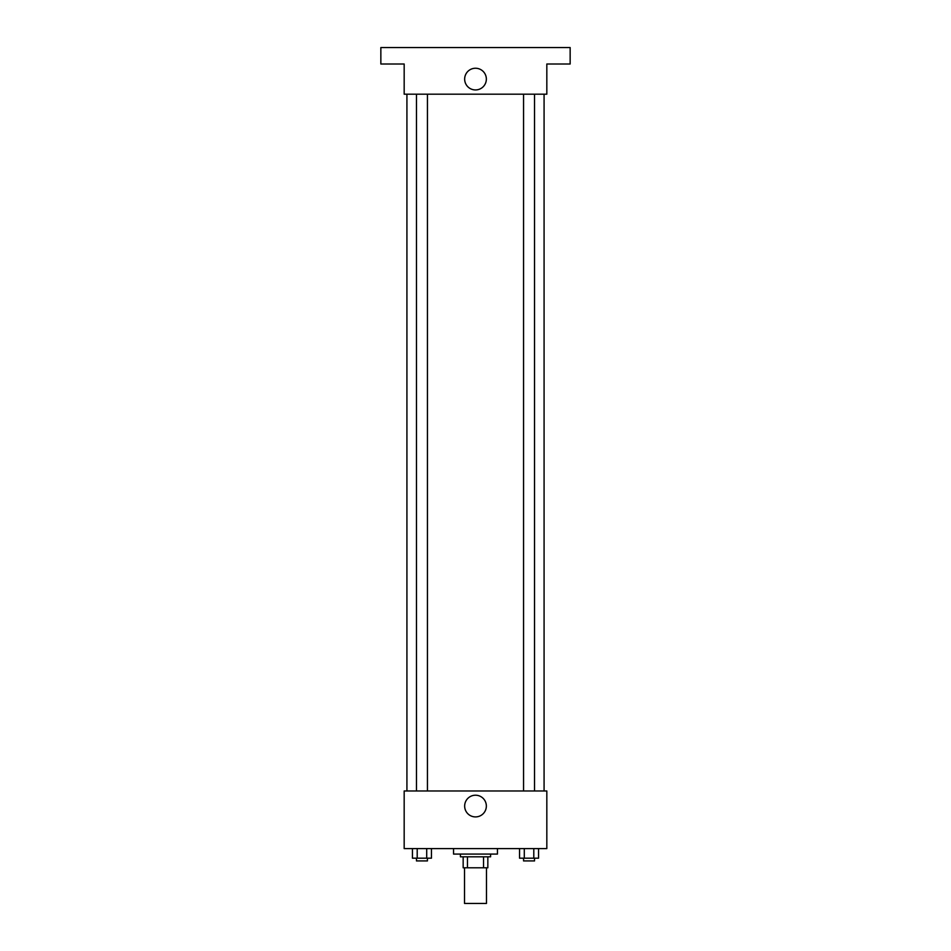 <?xml version="1.0" encoding="UTF-8"?>
<svg xmlns="http://www.w3.org/2000/svg" width="951" height="951" viewBox="0 0 951 951"><rect width="100%" height="100%" fill="white"/><g stroke="black" fill="none" stroke-linecap="round" stroke-linejoin="round"><path stroke-width="1.43" d="M464.528 867.788L464.528 903.45L486.472 903.45L486.472 867.788M483.548 856.815L483.548 867.788L463.161 867.788L463.161 856.815M483.548 867.788L487.839 867.788L487.839 856.815L487.839 867.788M490.585 854.069L490.585 856.815L460.415 856.815L460.415 854.069M467.452 856.815L467.452 867.788M453.556 848.589L453.556 854.069L497.444 854.069L497.444 848.589M546.825 848.589L404.175 848.589L404.175 790.97L546.825 790.97L546.825 848.589M486.353 806.068A10.853 10.853 0 0 1 470.079 815.459A10.853 10.853 0 0 1 470.079 796.665A10.853 10.853 0 0 1 486.353 806.068M544.079 94.185L544.079 790.97M523.561 790.97L523.561 94.185M427.439 94.185L427.439 790.97M546.825 94.185L404.175 94.185L404.175 64.014L380.852 64.014L380.852 47.55L570.148 47.55L570.148 64.014L546.825 64.014L546.825 94.185M486.353 79.099A10.853 10.853 0 0 1 470.079 88.491A10.853 10.853 0 0 1 470.079 69.696A10.853 10.853 0 0 1 486.353 79.099M538.551 848.589L538.551 858.182L519.543 858.182L519.543 848.589M533.796 848.589L533.796 858.182M524.298 848.589L524.298 858.182M534.533 858.182L534.533 860.928L523.561 860.928L523.561 858.182M431.457 848.589L431.457 858.182L412.449 858.182L412.449 848.589M426.702 848.589L426.702 858.182M417.204 848.589L417.204 858.182M427.439 858.182L427.439 860.928L416.467 860.928L416.467 858.182M406.921 94.185L406.921 790.97M534.533 790.97L534.533 94.185M416.467 94.185L416.467 790.97"/></g></svg>
